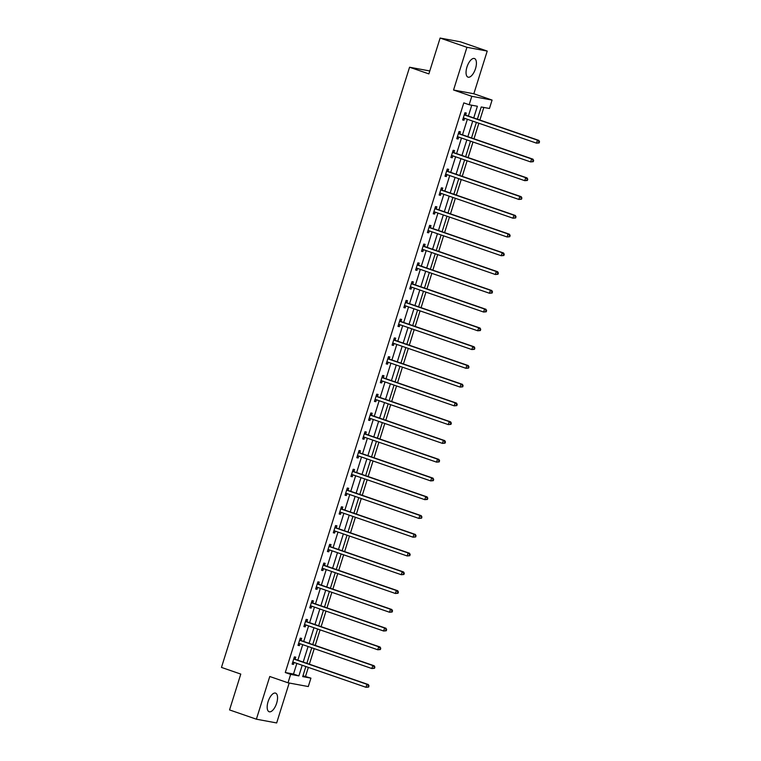<?xml version="1.0" encoding="UTF-8"?>
<svg xmlns="http://www.w3.org/2000/svg" width="761" height="761" viewBox="0 0 761 761"><rect width="100%" height="100%" fill="white"/><g stroke="black" fill="none" stroke-linecap="round" stroke-linejoin="round"><path stroke-width="1.14" d="M276.643 703.221A9.845 4.309 109.1 0 0 275.577 693.119A9.845 4.309 109.1 0 0 268.091 701.642A9.845 4.309 109.1 0 0 269.147 711.744A9.845 4.309 109.1 0 0 276.643 703.221M475.511 68.623A9.845 4.309 109.1 0 0 474.455 58.53A9.845 4.309 109.1 0 0 466.959 67.044A9.845 4.309 109.1 0 0 468.025 77.146A9.845 4.309 109.1 0 0 475.511 68.623M302.964 675.797L310.926 678.137L308.291 686.555L288.01 682.798L290.645 674.379L298.873 675.901L302.203 665.266M429.794 70.963L409.561 67.225L221.47 667.416L240.78 674.084L229.556 709.927L256.381 719.193L276.662 722.95L289.18 683.017M409.561 67.225L428.871 73.893L440.105 38.05L460.386 41.807L487.221 51.073L466.94 47.315L453.556 90.017L471.801 96.314L492.082 100.072L489.447 108.49L481.218 106.968L477.394 119.182M453.556 90.017L473.837 93.765L487.221 51.073M473.837 93.765L492.082 100.072M305.561 676.282L308.348 667.387M309.356 664.191L314.226 648.629M315.235 645.423L320.105 629.861M321.113 626.655L325.993 611.102M326.992 607.896L331.872 592.334M332.871 589.128L337.751 573.575M338.75 570.37L343.63 554.807M344.638 551.601L349.508 536.048M350.517 532.843L355.387 517.28M356.395 514.075L361.266 498.522M362.274 495.316L367.154 479.753M368.153 476.548L373.033 460.995M374.031 457.789L378.911 442.227M379.91 439.021L384.79 423.468M385.798 420.262L390.669 404.7M391.677 401.494L396.548 385.941M397.556 382.735L402.426 367.173M403.435 363.967L408.315 348.414M409.313 345.209L414.193 329.646M415.192 326.44L420.072 310.888M421.08 307.682L425.951 292.119M426.959 288.914L431.829 273.361M432.838 270.155L437.708 254.593M438.716 251.387L443.596 235.824M444.595 232.628L449.475 217.066M450.474 213.86L455.354 198.298M456.353 195.101L461.233 179.539M462.241 176.333L467.111 160.771M468.12 157.565L472.99 142.012M473.998 138.806L478.869 123.244M479.877 120.038L483.825 107.444M440.105 38.05L466.94 47.315M473.732 117.917L477.385 106.255L469.166 104.733L463.801 102.878L285.28 672.524L293.508 674.046L296.838 663.411M297.836 660.215L302.716 644.653M303.725 641.447L308.595 625.884M309.603 622.679L314.474 607.126M315.482 603.92L320.352 588.358M321.361 585.152L326.241 569.599M327.24 566.393L332.119 550.831M333.118 547.625L337.998 532.072M338.997 528.866L343.877 513.304M344.885 510.098L349.756 494.545M350.764 491.34L355.634 475.777M356.643 472.571L361.513 457.019M362.521 453.813L367.401 438.25M368.4 435.045L373.28 419.492M374.279 416.286L379.159 400.724M380.158 397.518L385.037 381.965M386.046 378.759L390.916 363.197M391.925 359.991L396.795 344.438M397.803 341.232L402.674 325.67M403.682 322.464L408.562 306.911M409.561 303.706L414.441 288.143M415.439 284.937L420.319 269.384M421.328 266.179L426.198 250.616M427.206 247.411L432.077 231.858M433.085 228.652L437.955 213.09M438.964 209.884L443.844 194.321M444.843 191.125L449.722 175.563M450.721 172.357L455.601 156.795M456.6 153.589L461.48 138.036M462.488 134.83L467.359 119.268M468.367 116.062L471.763 105.218M465.665 114.959L466.274 113.008L464.904 112.761L462.64 119.972L464.01 120.228L464.61 118.326M459.787 133.727L460.395 131.777L459.026 131.52L456.762 138.74L458.132 138.997L458.731 137.085M453.908 152.485L454.517 150.535L453.147 150.288L450.883 157.498L452.253 157.755L452.852 155.853M448.029 171.254L448.638 169.303L447.268 169.047L445.004 176.267L446.374 176.523L446.973 174.611M442.141 190.012L442.759 188.062L441.39 187.815L439.126 195.025L440.495 195.282L441.095 193.38M436.262 208.78L436.871 206.83L435.501 206.573L433.247 213.793L434.617 214.05L435.216 212.138M430.384 227.539L430.992 225.598L429.623 225.342L427.368 232.562L428.738 232.809L429.328 230.906M424.505 246.307L425.114 244.357L423.744 244.1L421.48 251.32L422.85 251.577L423.449 249.665M418.626 265.066L419.235 263.125L417.865 262.868L415.601 270.088L416.971 270.336L417.57 268.433M412.747 283.834L413.356 281.884L411.986 281.627L409.722 288.847L411.092 289.104L411.691 287.192M406.869 302.593L407.477 300.652L406.108 300.395L403.844 307.615L405.213 307.863L405.813 305.96M400.98 321.361L401.599 319.411L400.229 319.154L397.965 326.374L399.335 326.631L399.934 324.719M395.102 340.119L395.71 338.179L394.341 337.922L392.086 345.142L393.456 345.389L394.046 343.487M389.223 358.888L389.832 356.938L388.462 356.69L386.198 363.901L387.577 364.158L388.167 362.246M383.344 377.646L383.953 375.706L382.583 375.449L380.319 382.669L381.689 382.916L382.288 381.014M377.466 396.414L378.074 394.464L376.705 394.217L374.441 401.428L375.81 401.684L376.41 399.772M371.587 415.173L372.196 413.233L370.826 412.976L368.562 420.196L369.932 420.443L370.531 418.54M365.708 433.941L366.317 431.991L364.947 431.744L362.683 438.954L364.053 439.211L364.652 437.299M359.82 452.7L360.438 450.759L359.059 450.502L356.804 457.722L358.174 457.97L358.773 456.067M353.941 471.468L354.55 469.518L353.18 469.271L350.926 476.481L352.295 476.738L352.885 474.835M348.062 490.227L348.671 488.286L347.301 488.029L345.037 495.249L346.407 495.497L347.006 493.594M342.184 508.995L342.792 507.045L341.423 506.797L339.159 514.008L340.528 514.265L341.128 512.362M336.305 527.763L336.914 525.813L335.544 525.556L333.28 532.776L334.65 533.033L335.249 531.121M330.426 546.522L331.035 544.572L329.665 544.324L327.401 551.535L328.771 551.792L329.37 549.889M324.538 565.29L325.156 563.34L323.786 563.083L321.523 570.303L322.892 570.56L323.492 568.648M318.659 584.048L319.268 582.098L317.898 581.851L315.644 589.062L317.014 589.318L317.613 587.416M312.781 602.817L313.389 600.867L312.02 600.61L309.765 607.83L311.135 608.087L311.725 606.175M306.902 621.575L307.511 619.625L306.141 619.378L303.877 626.588L305.247 626.845L305.846 624.943M301.023 640.343L301.632 638.393L300.262 638.137L297.998 645.357L299.368 645.613L299.967 643.701M295.144 659.102L295.753 657.162L294.383 656.905L292.119 664.125L293.489 664.372L294.088 662.47M288.01 682.798L269.765 676.5L256.381 719.193M285.28 672.524L290.645 674.379M469.166 104.733L471.801 96.314M305.865 666.531L302.707 676.615L310.926 678.137M476.386 122.388L471.516 137.95M470.507 141.156L465.637 156.709M464.629 159.915L459.749 175.477M458.75 178.683L453.87 194.236M452.871 197.441L447.991 213.004M446.992 216.21L442.112 231.763M441.104 234.968L436.234 250.531M435.225 253.736L430.355 269.289M429.347 272.495L424.476 288.058M423.468 291.263L418.588 306.816M417.589 310.022L412.709 325.584M411.711 328.79L406.831 344.343M405.832 347.549L400.952 363.111M399.944 366.317L395.073 381.879M394.065 385.076L389.194 400.638M388.186 403.844L383.316 419.406M382.307 422.612L377.427 438.165M376.429 441.37L371.549 456.933M370.55 460.139L365.67 475.692M364.662 478.897L359.791 494.46M358.783 497.665L353.913 513.218M352.904 516.424L348.034 531.987M347.026 535.192L342.146 550.745M341.147 553.951L336.267 569.513M335.268 572.719L330.388 588.272M329.389 591.478L324.509 607.04M323.501 610.246L318.631 625.799M317.622 629.005L312.752 644.567M311.744 647.773L306.873 663.326M303.201 662.06L308.081 646.508M309.09 643.302L313.96 627.739M314.968 624.534L319.839 608.981M320.847 605.775L325.718 590.213M326.726 587.007L331.606 571.454M332.605 568.248L337.484 552.686M338.483 549.48L343.363 533.927M344.372 530.721L349.242 515.159M350.25 511.953L355.121 496.4M356.129 493.195L360.999 477.632M362.008 474.426L366.888 458.873M367.886 455.668L372.766 440.105M373.765 436.9L378.645 421.347M379.644 418.141L384.524 402.579M385.532 399.373L390.403 383.81M391.411 380.614L396.281 365.052M397.29 361.846L402.16 346.284M403.168 343.078L408.048 327.525M409.047 324.319L413.927 308.757M414.926 305.551L419.806 289.998M420.804 286.792L425.684 271.23M426.693 268.024L431.563 252.471M432.571 249.266L437.442 233.703M438.45 230.497L443.321 214.944M444.329 211.739L449.209 196.176M450.208 192.971L455.088 177.418M456.086 174.212L460.966 158.649M461.975 155.444L466.845 139.891M467.853 136.685L472.724 121.123M293.508 674.046L298.873 675.901M462.707 119.781L464.01 120.228M456.828 138.54L458.132 138.997M450.95 157.308L452.253 157.755M445.061 176.067L446.374 176.523M439.183 194.835L440.495 195.282M433.304 213.594L434.617 214.05M427.425 232.362L428.738 232.809M421.546 251.12L422.85 251.577M415.668 269.889L416.971 270.336M409.789 288.647L411.092 289.104M403.901 307.415L405.213 307.863M398.022 326.174L399.335 326.631M392.143 344.942L393.456 345.389M386.265 363.701L387.577 364.158M380.386 382.469L381.689 382.916M374.507 401.228L375.81 401.684M368.628 419.996L369.932 420.443M362.74 438.755L364.053 439.211M356.861 457.523L358.174 457.97M350.983 476.281L352.295 476.738M345.104 495.05L346.407 495.497M339.225 513.818L340.528 514.265M333.347 532.576L334.65 533.033M327.458 551.345L328.771 551.792M321.58 570.103L322.892 570.56M315.701 588.871L317.014 589.318M309.822 607.63L311.135 608.087M303.943 626.398L305.247 626.845M298.065 645.157L299.368 645.613M292.186 663.925L293.489 664.372M539.159 142.916L539.53 141.708L538.988 141.613L538.607 142.811L539.159 142.916L536.515 143.154L463.858 118.06A1.265 1.132 -79.5 0 0 463.43 118.012L463.259 118.031M538.607 142.811L536.515 143.154L537.466 140.148L538.836 140.405L466.179 115.311A1.265 1.132 -79.5 0 1 465.799 115.082L464.543 113.922M464.296 114.702L464.429 114.835A1.265 1.132 -79.5 0 0 464.8 115.054L537.466 140.148L538.988 141.613M464.524 118.288L463.135 118.421M539.53 141.708L538.836 140.405M533.28 161.674L533.651 160.476L533.109 160.371L532.729 161.579L533.28 161.674L530.636 161.922L457.979 136.828A1.265 1.132 -79.5 0 0 457.551 136.78L457.371 136.79M532.729 161.579L530.636 161.922L531.578 158.916L532.947 159.163L460.291 134.069A1.265 1.132 -79.5 0 1 459.92 133.85L458.664 132.68M458.417 133.47L458.55 133.594A1.265 1.132 -79.5 0 0 458.921 133.822L531.578 158.916L533.109 160.371M458.645 137.056L457.256 137.18M533.651 160.476L532.947 159.163M527.392 180.443L527.773 179.235L527.221 179.139L526.85 180.338L527.392 180.443L524.757 180.68L452.101 155.586A1.265 1.132 -79.5 0 0 451.673 155.539L451.492 155.558M526.85 180.338L524.757 180.68L525.699 177.674L527.069 177.931L454.412 152.837A1.265 1.132 -79.5 0 1 454.041 152.609L452.785 151.449M452.538 152.229L452.671 152.362A1.265 1.132 -79.5 0 0 453.042 152.581L525.699 177.674L527.221 179.139M452.766 155.815L451.368 155.948M527.773 179.235L527.069 177.931M521.513 199.201L521.894 198.003L521.342 197.898L520.971 199.106L521.513 199.201L518.878 199.449L446.222 174.355A1.265 1.132 -79.5 0 0 445.794 174.307L445.613 174.317M520.971 199.106L518.878 199.449L519.82 196.443L521.19 196.69L448.533 171.606A1.265 1.132 -79.5 0 1 448.162 171.377L446.907 170.207M446.659 170.997L446.793 171.12A1.265 1.132 -79.5 0 0 447.164 171.349L519.82 196.443L521.342 197.898M446.878 174.583L445.489 174.707M521.894 198.003L521.19 196.69M515.635 217.969L516.015 216.761L515.463 216.666L515.083 217.865L515.635 217.969L513 218.207L440.343 193.113A1.265 1.132 -79.5 0 0 439.915 193.066L439.734 193.085M515.083 217.865L513 218.207L513.941 215.201L515.311 215.458L442.655 190.364A1.265 1.132 -79.5 0 1 442.284 190.136L441.019 188.975M440.771 189.765L440.914 189.889A1.265 1.132 -79.5 0 0 441.285 190.107L513.941 215.201L515.463 216.666M441 193.342L439.611 193.475M516.015 216.761L515.311 215.458M509.756 236.728L510.136 235.53L509.585 235.425L509.204 236.633L509.756 236.728L507.121 236.975L434.464 211.881A1.265 1.132 -79.5 0 0 434.036 211.834L433.856 211.843M509.204 236.633L507.121 236.975L508.063 233.969L509.432 234.217L436.776 209.132A1.265 1.132 -79.5 0 1 436.405 208.904L435.14 207.734M434.892 208.524L435.026 208.647A1.265 1.132 -79.5 0 0 435.406 208.875L508.063 233.969L509.585 235.425M435.121 212.11L433.732 212.243M510.136 235.53L509.432 234.217M503.877 255.496L504.248 254.288L503.706 254.193L503.325 255.392L503.877 255.496L501.242 255.734L428.586 230.65A1.265 1.132 -79.5 0 0 428.158 230.593L427.977 230.612M503.325 255.392L501.242 255.734L502.184 252.728L503.554 252.985L430.897 227.891A1.265 1.132 -79.5 0 1 430.517 227.663L429.261 226.502M429.014 227.292L429.147 227.415A1.265 1.132 -79.5 0 0 429.527 227.634L502.184 252.728L503.706 254.193M429.242 230.878L427.853 231.002M504.248 254.288L503.554 252.985M497.998 274.255L498.369 273.056L497.827 272.952L497.447 274.16L497.998 274.255L495.354 274.502L422.697 249.408A1.265 1.132 -79.5 0 0 422.269 249.361L422.098 249.37M497.447 274.16L495.354 274.502L496.296 271.496L497.675 271.744L425.019 246.659A1.265 1.132 -79.5 0 1 424.638 246.431L423.382 245.261M423.135 246.05L423.268 246.174A1.265 1.132 -79.5 0 0 423.639 246.402L496.296 271.496L497.827 272.952M423.363 249.637L421.975 249.77M498.369 273.056L497.675 271.744M492.11 293.023L492.491 291.815L491.939 291.72L491.568 292.918L492.11 293.023L489.475 293.261L416.819 268.176A1.265 1.132 -79.5 0 0 416.391 268.119L416.21 268.138M491.568 292.918L489.475 293.261L490.417 290.255L491.787 290.512L419.13 265.418A1.265 1.132 -79.5 0 1 418.759 265.189L417.504 264.029M417.256 264.818L417.389 264.942A1.265 1.132 -79.5 0 0 417.76 265.161L490.417 290.255L491.939 291.72M417.485 268.405L416.086 268.528M492.491 291.815L491.787 290.512M486.231 311.782L486.612 310.583L486.06 310.478L485.689 311.687L486.231 311.782L483.596 312.029L410.94 286.935A1.265 1.132 -79.5 0 0 410.512 286.887L410.331 286.897M485.689 311.687L483.596 312.029L484.538 309.023L485.908 309.27L413.252 284.186A1.265 1.132 -79.5 0 1 412.881 283.958L411.625 282.788M411.378 283.577L411.511 283.701A1.265 1.132 -79.5 0 0 411.882 283.929L484.538 309.023L486.06 310.478M411.606 287.163L410.208 287.297M486.612 310.583L485.908 309.27M480.353 330.55L480.733 329.342L480.181 329.247L479.81 330.445L480.353 330.55L477.718 330.788L405.061 305.703A1.265 1.132 -79.5 0 0 404.633 305.646L404.452 305.665M479.81 330.445L477.718 330.788L478.659 327.782L480.029 328.039L407.373 302.945A1.265 1.132 -79.5 0 1 407.002 302.716L405.737 301.556M405.499 302.345L405.632 302.469A1.265 1.132 -79.5 0 0 406.003 302.688L478.659 327.782L480.181 329.247M405.718 305.932L404.329 306.055M480.733 329.342L480.029 328.039M474.474 349.309L474.854 348.11L474.303 348.005L473.922 349.213L474.474 349.309L471.839 349.556L399.183 324.462A1.265 1.132 -79.5 0 0 398.754 324.414L398.574 324.424M473.922 349.213L471.839 349.556L472.781 346.55L474.151 346.797L401.494 321.713A1.265 1.132 -79.5 0 1 401.123 321.484L399.858 320.314M399.611 321.104L399.753 321.228A1.265 1.132 -79.5 0 0 400.124 321.456L472.781 346.55L474.303 348.005M399.839 324.69L398.45 324.823M474.854 348.11L474.151 346.797M468.595 368.077L468.976 366.869L468.424 366.773L468.044 367.972L468.595 368.077L465.96 368.314L393.304 343.23A1.265 1.132 -79.5 0 0 392.876 343.173L392.695 343.192M468.044 367.972L465.96 368.314L466.902 365.309L468.272 365.565L395.615 340.471A1.265 1.132 -79.5 0 1 395.244 340.253L393.979 339.083M393.732 339.872L393.865 339.996A1.265 1.132 -79.5 0 0 394.246 340.224L466.902 365.309L468.424 366.773M393.96 343.458L392.571 343.582M468.976 366.869L468.272 365.565M462.717 386.835L463.088 385.637L462.545 385.532L462.165 386.74L462.717 386.835L460.082 387.083L387.416 361.989A1.265 1.132 -79.5 0 0 386.988 361.941L386.816 361.96M462.165 386.74L460.082 387.083L461.023 384.077L462.393 384.334L389.737 359.24A1.265 1.132 -79.5 0 1 389.356 359.011L388.1 357.841M387.853 358.631L387.986 358.754A1.265 1.132 -79.5 0 0 388.367 358.983L461.023 384.077L462.545 385.532M388.081 362.217L386.693 362.35M463.088 385.637L462.393 384.334M456.838 405.603L457.209 404.405L456.667 404.3L456.286 405.499L456.838 405.603L454.193 405.841L381.537 380.757A1.265 1.132 -79.5 0 0 381.109 380.7L380.928 380.719M456.286 405.499L454.193 405.841L455.135 402.835L456.505 403.092L383.848 377.998A1.265 1.132 -79.5 0 1 383.477 377.779L382.222 376.609M381.974 377.399L382.108 377.523A1.265 1.132 -79.5 0 0 382.479 377.751L455.135 402.835L456.667 404.3M382.203 380.985L380.814 381.109M457.209 404.405L456.505 403.092M450.95 424.362L451.33 423.164L450.778 423.059L450.407 424.267L450.95 424.362L448.315 424.609L375.658 399.515A1.265 1.132 -79.5 0 0 375.23 399.468L375.049 399.487M450.407 424.267L448.315 424.609L449.256 421.604L450.626 421.86L377.97 396.766A1.265 1.132 -79.5 0 1 377.599 396.538L376.343 395.368M376.096 396.158L376.229 396.281A1.265 1.132 -79.5 0 0 376.6 396.51L449.256 421.604L450.778 423.059M376.324 399.744L374.926 399.877M451.33 423.164L450.626 421.86M445.071 443.13L445.451 441.932L444.9 441.827L444.529 443.026L445.071 443.13L442.436 443.378L369.779 418.284A1.265 1.132 -79.5 0 0 369.351 418.227L369.171 418.246M444.529 443.026L442.436 443.378L443.378 440.362L444.747 440.619L372.091 415.525A1.265 1.132 -79.5 0 1 371.72 415.306L370.464 414.136M370.217 414.926L370.35 415.049A1.265 1.132 -79.5 0 0 370.721 415.278L443.378 440.362L444.9 441.827M370.445 418.512L369.047 418.636M445.451 441.932L444.747 440.619M439.192 461.898L439.573 460.69L439.021 460.586L438.65 461.794L439.192 461.898L436.557 462.136L363.901 437.042A1.265 1.132 -79.5 0 0 363.473 436.995L363.292 437.014M438.65 461.794L436.557 462.136L437.499 459.13L438.869 459.387L366.212 434.293A1.265 1.132 -79.5 0 1 365.841 434.065L364.576 432.895M364.329 433.684L364.471 433.808A1.265 1.132 -79.5 0 0 364.842 434.036L437.499 459.13L439.021 460.586M364.557 437.271L363.168 437.404M439.573 460.69L438.869 459.387M433.313 480.657L433.694 479.459L433.142 479.354L432.762 480.552L433.313 480.657L430.678 480.904L358.022 455.81A1.265 1.132 -79.5 0 0 357.594 455.753L357.413 455.772M432.762 480.552L430.678 480.904L431.62 477.889L432.99 478.146L360.334 453.052A1.265 1.132 -79.5 0 1 359.963 452.833L358.697 451.663M358.45 452.453L358.593 452.576A1.265 1.132 -79.5 0 0 358.964 452.805L431.62 477.889L433.142 479.354M358.678 456.039L357.29 456.162M433.694 479.459L432.99 478.146M427.435 499.425L427.806 498.217L427.263 498.113L426.883 499.321L427.435 499.425L424.8 499.663L352.143 474.569A1.265 1.132 -79.5 0 0 351.715 474.522L351.534 474.541M426.883 499.321L424.8 499.663L425.741 496.657L427.111 496.914L354.455 471.82A1.265 1.132 -79.5 0 1 354.074 471.592L352.819 470.422M352.571 471.211L352.704 471.335A1.265 1.132 -79.5 0 0 353.085 471.563L425.741 496.657L427.263 498.113M352.8 474.797L351.411 474.931M427.806 498.217L427.111 496.914M421.556 518.184L421.927 516.985L421.385 516.881L421.004 518.079L421.556 518.184L418.911 518.431L346.255 493.337A1.265 1.132 -79.5 0 0 345.827 493.28L345.656 493.299M421.004 518.079L418.911 518.431L419.863 515.416L421.233 515.673L348.576 490.579A1.265 1.132 -79.5 0 1 348.196 490.36L346.94 489.19M346.693 489.979L346.826 490.103A1.265 1.132 -79.5 0 0 347.197 490.331L419.863 515.416L421.385 516.881M346.921 493.566L345.532 493.689M421.927 516.985L421.233 515.673M415.677 536.952L416.048 535.744L415.506 535.639L415.125 536.847L415.677 536.952L413.033 537.19L340.376 512.096A1.265 1.132 -79.5 0 0 339.948 512.048L339.767 512.067M415.125 536.847L413.033 537.19L413.974 534.184L415.344 534.441L342.688 509.347A1.265 1.132 -79.5 0 1 342.317 509.119L341.061 507.948M340.814 508.738L340.947 508.871A1.265 1.132 -79.5 0 0 341.318 509.09L413.974 534.184L415.506 535.639M341.042 512.324L339.644 512.457M416.048 535.744L415.344 534.441M409.789 555.711L410.169 554.512L409.618 554.408L409.247 555.606L409.789 555.711L407.154 555.958L334.498 530.864A1.265 1.132 -79.5 0 0 334.069 530.807L333.889 530.826M409.247 555.606L407.154 555.958L408.096 552.952L409.466 553.199L336.809 528.105A1.265 1.132 -79.5 0 1 336.438 527.887L335.182 526.717M334.935 527.506L335.068 527.63A1.265 1.132 -79.5 0 0 335.439 527.858L408.096 552.952L409.618 554.408M335.163 531.092L333.765 531.216M410.169 554.512L409.466 553.199M403.91 574.479L404.291 573.271L403.739 573.176L403.368 574.374L403.91 574.479L401.275 574.717L328.619 549.623A1.265 1.132 -79.5 0 0 328.191 549.575L328.01 549.594M403.368 574.374L401.275 574.717L402.217 571.711L403.587 571.968L330.93 546.874A1.265 1.132 -79.5 0 1 330.559 546.645L329.304 545.485M329.056 546.265L329.19 546.398A1.265 1.132 -79.5 0 0 329.561 546.617L402.217 571.711L403.739 573.176M329.275 549.851L327.886 549.984M404.291 573.271L403.587 571.968M398.032 593.238L398.412 592.039L397.86 591.934L397.48 593.133L398.032 593.238L395.397 593.485L322.74 568.391A1.265 1.132 -79.5 0 0 322.312 568.334L322.131 568.353M397.48 593.133L395.397 593.485L396.338 590.479L397.708 590.726L325.052 565.632A1.265 1.132 -79.5 0 1 324.681 565.413L323.415 564.243M323.168 565.033L323.311 565.157A1.265 1.132 -79.5 0 0 323.682 565.385L396.338 590.479L397.86 591.934M323.396 568.619L322.008 568.743M398.412 592.039L397.708 590.726M392.153 612.006L392.533 610.798L391.982 610.702L391.601 611.901L392.153 612.006L389.518 612.244L316.861 587.15A1.265 1.132 -79.5 0 0 316.433 587.102L316.253 587.121M391.601 611.901L389.518 612.244L390.46 609.238L391.829 609.494L319.173 584.4A1.265 1.132 -79.5 0 1 318.802 584.172L317.537 583.012M317.289 583.792L317.423 583.925A1.265 1.132 -79.5 0 0 317.803 584.144L390.46 609.238L391.982 610.702M317.518 587.378L316.129 587.511M392.533 610.798L391.829 609.494M386.274 630.764L386.645 629.566L386.103 629.461L385.722 630.669L386.274 630.764L383.639 631.012L310.983 605.918A1.265 1.132 -79.5 0 0 310.555 605.87L310.374 605.88M385.722 630.669L383.639 631.012L384.581 628.006L385.951 628.253L313.294 603.159A1.265 1.132 -79.5 0 1 312.914 602.94L311.658 601.77M311.411 602.56L311.544 602.683A1.265 1.132 -79.5 0 0 311.924 602.912L384.581 628.006L386.103 629.461M311.639 606.146L310.25 606.27M386.645 629.566L385.951 628.253M380.395 649.533L380.766 648.324L380.224 648.229L379.844 649.428L380.395 649.533L377.751 649.77L305.094 624.676A1.265 1.132 -79.5 0 0 304.666 624.629L304.486 624.648M379.844 649.428L377.751 649.77L378.693 646.764L380.072 647.021L307.406 621.927A1.265 1.132 -79.5 0 1 307.035 621.699L305.779 620.538M305.532 621.318L305.665 621.452A1.265 1.132 -79.5 0 0 306.036 621.67L378.693 646.764L380.224 648.229M305.76 624.905L304.371 625.038M380.766 648.324L380.072 647.021M374.507 668.291L374.888 667.093L374.336 666.988L373.965 668.196L374.507 668.291L371.872 668.538L299.216 643.445A1.265 1.132 -79.5 0 0 298.788 643.397L298.607 643.406M373.965 668.196L371.872 668.538L372.814 665.533L374.184 665.78L301.527 640.695A1.265 1.132 -79.5 0 1 301.156 640.467L299.901 639.297M299.653 640.087L299.786 640.21A1.265 1.132 -79.5 0 0 300.157 640.439L372.814 665.533L374.336 666.988M299.882 643.673L298.483 643.806M374.888 667.093L374.184 665.78M368.628 687.059L369.009 685.851L368.457 685.756L368.086 686.955L368.628 687.059L365.993 687.297L293.337 662.203A1.265 1.132 -79.5 0 0 292.909 662.156L292.728 662.175M368.086 686.955L365.993 687.297L366.935 684.291L368.305 684.548L295.649 659.454A1.265 1.132 -79.5 0 1 295.278 659.226L294.022 658.065M293.775 658.855L293.908 658.978A1.265 1.132 -79.5 0 0 294.279 659.197L366.935 684.291L368.457 685.756M294.003 662.431L292.605 662.565M369.009 685.851L368.305 684.548M464.429 114.835L465.799 115.082M464.8 115.054L466.179 115.311M463.43 118.012L464.039 118.126M458.55 133.594L459.92 133.85M458.921 133.822L460.291 134.069M457.551 136.78L458.151 136.885M452.671 152.362L454.041 152.609M453.042 152.581L454.412 152.837M451.673 155.539L452.272 155.653M446.793 171.12L448.162 171.377M447.164 171.349L448.533 171.606M445.794 174.307L446.393 174.412M440.914 189.889L442.284 190.136M441.285 190.107L442.655 190.364M439.915 193.066L440.514 193.18M435.026 208.647L436.405 208.904M435.406 208.875L436.776 209.132M434.036 211.834L434.636 211.939M429.147 227.415L430.517 227.663M429.527 227.634L430.897 227.891M428.158 230.593L428.757 230.707M423.268 246.174L424.638 246.431M423.639 246.402L425.019 246.659M422.269 249.361L422.878 249.465M417.389 264.942L418.759 265.189M417.76 265.161L419.13 265.418M416.391 268.119L416.99 268.233M411.511 283.701L412.881 283.958M411.882 283.929L413.252 284.186M410.512 286.887L411.111 286.992M405.632 302.469L407.002 302.716M406.003 302.688L407.373 302.945M404.633 305.646L405.233 305.76M399.753 321.228L401.123 321.484M400.124 321.456L401.494 321.713M398.754 324.414L399.354 324.519M393.865 339.996L395.244 340.253M394.246 340.224L395.615 340.471M392.876 343.173L393.475 343.287M387.986 358.754L389.356 359.011M388.367 358.983L389.737 359.24M386.988 361.941L387.596 362.046M382.108 377.523L383.477 377.779M382.479 377.751L383.848 377.998M381.109 380.7L381.718 380.814M376.229 396.281L377.599 396.538M376.6 396.51L377.97 396.766M375.23 399.468L375.829 399.573M370.35 415.049L371.72 415.306M370.721 415.278L372.091 415.525M369.351 418.227L369.951 418.341M364.471 433.808L365.841 434.065M364.842 434.036L366.212 434.293M363.473 436.995L364.072 437.109M358.593 452.576L359.963 452.833M358.964 452.805L360.334 453.052M357.594 455.753L358.193 455.868M352.704 471.335L354.074 471.592M353.085 471.563L354.455 471.82M351.715 474.522L352.314 474.636M346.826 490.103L348.196 490.36M347.197 490.331L348.576 490.579M345.827 493.28L346.436 493.394M340.947 508.871L342.317 509.119M341.318 509.09L342.688 509.347M339.948 512.048L340.548 512.163M335.068 527.63L336.438 527.887M335.439 527.858L336.809 528.105M334.069 530.807L334.669 530.921M329.19 546.398L330.559 546.645M329.561 546.617L330.93 546.874M328.191 549.575L328.79 549.689M323.311 565.157L324.681 565.413M323.682 565.385L325.052 565.632M322.312 568.334L322.911 568.448M317.423 583.925L318.802 584.172M317.803 584.144L319.173 584.4M316.433 587.102L317.033 587.216M311.544 602.683L312.914 602.94M311.924 602.912L313.294 603.159M310.555 605.87L311.154 605.975M305.665 621.452L307.035 621.699M306.036 621.67L307.406 621.927M304.666 624.629L305.275 624.743M299.786 640.21L301.156 640.467M300.157 640.439L301.527 640.695M298.788 643.397L299.387 643.502M293.908 658.978L295.278 659.226M294.279 659.197L295.649 659.454M292.909 662.156L293.508 662.27"/></g></svg>
